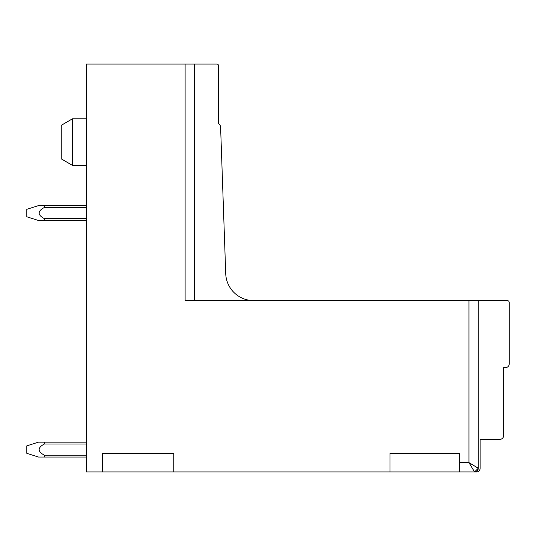 <?xml version="1.0" encoding="UTF-8"?>
<svg xmlns="http://www.w3.org/2000/svg" width="536" height="536" viewBox="0 0 536 536"><rect width="100%" height="100%" fill="white"/><g stroke="black" fill="none" stroke-linecap="round" stroke-linejoin="round"><path stroke-width="0.8" d="M61.258 156.8L61.258 158.857L72.434 165.376L72.434 118.811L61.258 125.33L61.258 156.8M476.839 471.164L478.28 468.223A3.725 3.725 0 0 1 474.554 471.948L468.967 462.635L468.967 300.596L185.114 300.596L185.114 64.052L86.403 64.052L86.403 471.948L459.654 471.948L459.654 453.322L390 453.322L390 471.948L390 453.322M459.654 471.948L476.417 471.948A3.725 3.725 0 0 0 480.142 468.223L480.142 439.353L499.887 439.353A3.725 3.725 0 0 0 503.612 435.627L503.612 367.649L505.475 367.649A3.725 3.725 0 0 0 509.2 363.924L509.2 302.458A1.863 1.863 0 0 0 507.337 300.596L468.967 300.596M102.604 453.322L102.604 471.948L102.604 453.322L173.758 453.322L173.758 471.948M253.642 300.596A27.939 27.939 0 0 1 225.723 273.635L220.611 127.327A4.724 4.724 0 0 0 218.641 123.655L218.641 65.915A1.863 1.863 0 0 0 216.779 64.052L185.114 64.052L194.427 64.052L194.427 300.596M86.403 64.052L92.105 64.052M97.579 64.052L183.252 64.052M471.325 466.561L473.435 470.079M477.851 469.965A3.725 3.725 0 0 1 476.296 471.519M459.654 462.635L468.967 462.635L478.28 468.223L478.28 300.596M39.497 220.504L86.403 220.504L44.361 220.504L86.403 220.504L44.361 220.504L44.361 218.641L86.403 218.641M44.361 218.641C37.42 214.923 37.42 211.197 44.361 207.465L86.403 207.465M26.8 216.631L26.8 209.328L38.505 205.603L86.403 205.603M44.361 207.465L44.361 205.603M86.403 457.047L44.361 457.047L44.361 455.178L86.403 455.178M44.341 455.178C37.42 451.459 37.426 447.734 44.361 444.009L86.403 444.009M86.403 442.146L44.361 442.146L44.361 444.009M26.8 453.175L26.8 445.872L38.505 442.146L44.361 442.146M44.341 457.047L38.505 457.047L26.8 453.322M86.403 165.376L72.434 165.376M86.403 118.811L72.434 118.811M474.554 471.948L478.28 468.223M26.8 216.779L38.505 220.504"/></g></svg>
